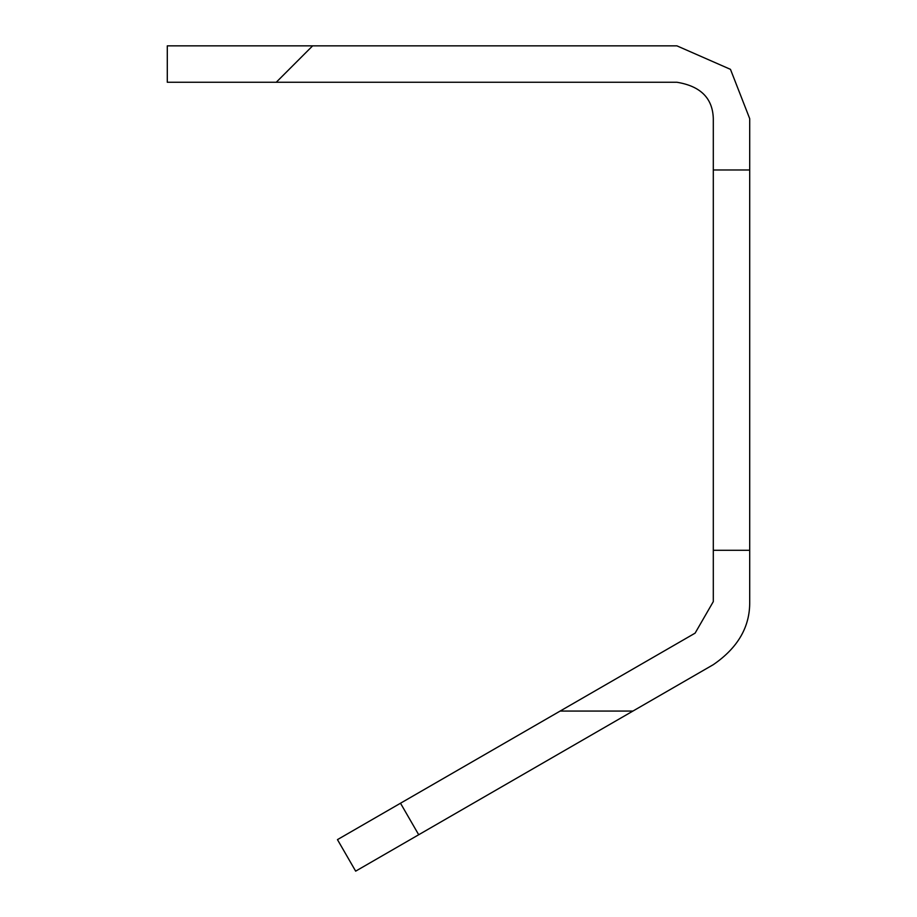 <?xml version="1.0" encoding="UTF-8"?>
<svg xmlns="http://www.w3.org/2000/svg" width="917" height="917" viewBox="0 0 917 917"><rect width="100%" height="100%" fill="white"/><g stroke="black" fill="none" stroke-linecap="round" stroke-linejoin="round"><path stroke-width="1.38" d="M400.5 803.223L418.702 834.745L355.658 871.15L337.456 839.628L695.109 633.143L713.3 601.609L713.3 550.303L749.705 550.303L749.705 601.609C750.083 626.735 737.944 647.757 713.3 664.665L632.925 711.065L560.127 711.065M749.705 169.966L713.3 169.966L713.3 118.648C712.715 98.245 700.577 86.118 676.906 82.255L167.295 82.255L167.295 45.85L676.906 45.85L730.471 69.348L749.705 118.648L749.705 550.303M713.3 169.966L713.3 550.303M418.702 834.745L632.925 711.065M389.335 45.85L491.26 45.85L389.335 45.85M276.246 82.255L312.64 45.85"/></g></svg>
